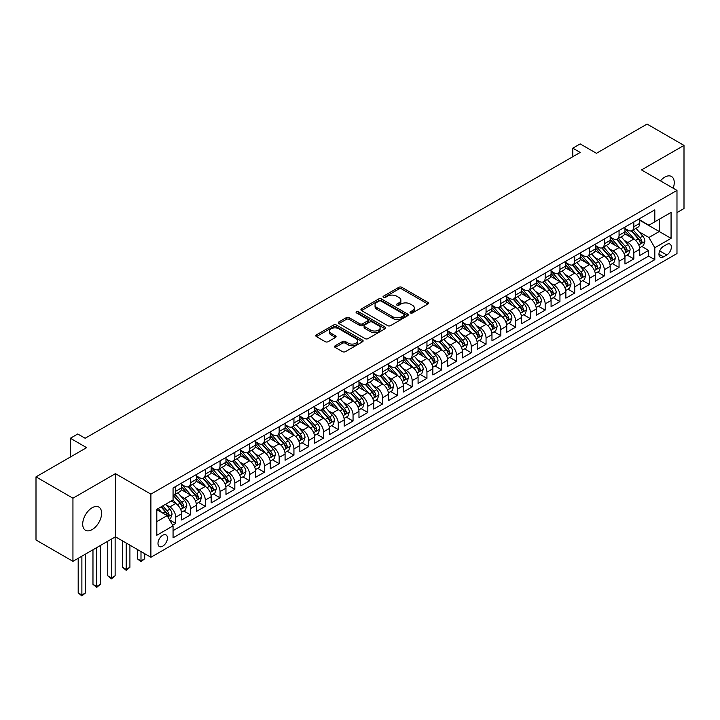 <?xml version="1.0" encoding="UTF-8"?>
<svg xmlns="http://www.w3.org/2000/svg" width="720" height="720" viewBox="0 0 720 720"><rect width="100%" height="100%" fill="white"/><g stroke="black" fill="none" stroke-linecap="round" stroke-linejoin="round"><path stroke-width="1.08" d="M410.436 312.948A1.44 0.828 0 0 0 412.461 312.948L427.878 304.047A2.052 1.188 0 0 0 428.481 303.21A2.052 1.188 0 0 0 427.878 302.373L401.769 287.298A2.052 1.188 0 0 0 398.862 287.298L383.454 296.199A1.44 0.828 0 0 0 383.031 296.784A1.44 0.828 0 0 0 383.454 297.369A1.44 0.828 0 0 0 385.488 297.369L387.477 296.217A6.561 3.789 0 0 1 396.765 296.217L398.934 297.477A6.561 3.789 0 0 1 400.86 300.159A6.561 3.789 0 0 1 398.934 302.841L396.945 303.993A1.44 0.828 0 0 0 396.522 304.578A1.44 0.828 0 0 0 396.945 305.163A1.44 0.828 0 0 0 398.97 305.163L400.968 304.011A6.561 3.789 0 0 1 410.256 304.011L412.425 305.262A6.561 3.789 0 0 1 414.351 307.944A6.561 3.789 0 0 1 412.425 310.626L410.436 311.778A1.44 0.828 0 0 0 410.013 312.363A1.44 0.828 0 0 0 410.436 312.948L410.436 311.778M92.151 529.587A13.374 7.722 120 0 0 100.89 517.806A13.374 7.722 120 0 0 98.847 507.087A13.374 7.722 120 0 0 92.151 507.744A13.374 7.722 120 0 0 83.421 519.534A13.374 7.722 120 0 0 85.464 530.253A13.374 7.722 120 0 0 92.151 529.587M673.191 188.217A13.374 7.722 120 0 0 671.481 176.481A13.374 7.722 120 0 0 664.785 177.138A13.374 7.722 120 0 0 660.447 180.864M162.72 546.183A6.687 3.861 120 0 0 167.085 540.288A6.687 3.861 120 0 0 166.059 534.933A6.687 3.861 120 0 0 162.72 535.266A6.687 3.861 120 0 0 158.346 541.161A6.687 3.861 120 0 0 159.372 546.516A6.687 3.861 120 0 0 162.72 546.183M335.187 345.753A2.052 1.188 0 0 0 334.584 346.59A2.052 1.188 0 0 0 335.187 347.427L342.513 351.657A2.052 1.188 0 0 0 345.411 351.657L362.529 341.775A2.052 1.188 0 0 0 363.132 340.938A2.052 1.188 0 0 0 362.529 340.101L336.42 325.026A2.052 1.188 0 0 0 333.522 325.026L316.404 334.908A2.052 1.188 0 0 0 315.801 335.745A2.052 1.188 0 0 0 316.404 336.582L325.251 341.694A2.052 1.188 0 0 0 328.149 341.694L335.475 337.464A2.052 1.188 0 0 0 336.078 336.627A2.052 1.188 0 0 0 335.475 335.79L331.092 333.261A5.49 3.168 0 0 1 329.481 331.02A5.49 3.168 0 0 1 332.874 328.086A5.49 3.168 0 0 1 338.85 328.779L356.04 338.697A5.49 3.168 0 0 1 357.642 340.938A5.49 3.168 0 0 1 354.258 343.872A5.49 3.168 0 0 1 348.282 343.179L345.411 341.523A2.052 1.188 0 0 0 342.513 341.523L335.187 345.753L335.187 347.427L342.513 343.233L342.513 341.523M676.98 212.589L684 208.539L684 145.404L647.055 124.074L596.439 153.297L580.185 143.91L572.796 148.176L580.185 152.442L85.14 438.255L77.751 433.989L70.362 438.255L70.362 457.029M72.945 498.195L72.945 561.33L115.434 536.796L115.434 473.661L72.945 498.195L36 476.865L86.616 447.642L70.362 438.255M115.434 473.661L150.894 494.136L676.98 190.404L676.98 253.548L150.894 557.28L150.894 494.136M684 145.404L641.511 169.929L676.98 190.404M387.621 325.62A2.052 1.188 0 0 0 390.528 325.62L407.637 315.738A2.052 1.188 0 0 0 408.24 314.892A2.052 1.188 0 0 0 407.637 314.055L381.528 298.989A2.052 1.188 0 0 0 378.63 298.989L361.512 308.871A2.052 1.188 0 0 0 360.918 309.708A2.052 1.188 0 0 0 361.512 310.545L387.621 325.62M357.084 313.263A1.44 0.828 0 0 1 358.542 313.461L385.056 328.77L367.965 338.634A2.052 1.188 0 0 1 365.067 338.634L338.958 323.568L338.958 321.885A2.052 1.188 0 0 0 338.355 322.731A2.052 1.188 0 0 0 338.958 323.568M338.958 321.885L346.284 317.664A2.052 1.188 0 0 1 349.182 317.664L359.775 323.775A2.052 1.188 0 0 0 362.673 323.775L367.533 320.967A2.052 1.188 0 0 0 368.136 320.13A2.052 1.188 0 0 0 367.533 319.293L356.508 312.93A1.44 0.828 0 0 1 356.085 312.345A1.44 0.828 0 0 1 356.976 311.58A1.44 0.828 0 0 1 358.542 311.76L385.083 327.078A2.052 1.188 0 0 1 385.686 327.915A2.052 1.188 0 0 1 385.083 328.752L385.083 327.078M72.945 561.33L36 540L36 476.865M172.656 525.177L175.725 523.404L169.587 519.867M166.104 504.792L169.812 506.934A8.361 4.824 60 0 1 175.725 517.176L181.638 513.765L181.638 519.993L190.503 514.872L183.78 510.993M180.882 496.26L184.59 498.402A8.361 4.824 60 0 1 190.503 508.644L196.407 505.233L196.407 511.461L205.281 506.34L198.558 502.461M195.66 487.728L199.368 489.879A8.361 4.824 60 0 1 205.281 500.112L211.185 496.701L211.185 502.929L220.059 497.808L213.336 493.929M210.438 479.205L214.146 481.347A8.361 4.824 60 0 1 220.059 491.58L225.963 488.169L225.963 494.397L234.837 489.276L228.105 485.397M225.216 470.673L228.924 472.815A8.361 4.824 60 0 1 234.837 483.048L240.741 479.637L240.741 485.865L249.615 480.744L242.883 476.865M239.994 462.141L243.702 464.283A8.361 4.824 60 0 1 249.615 474.516L255.519 471.105L255.519 477.333L264.393 472.212L257.661 468.333M254.763 453.609L258.48 455.751A8.361 4.824 60 0 1 264.393 465.984L270.297 462.573L270.297 468.801L279.162 463.68L272.439 459.801M269.541 445.077L273.258 447.219A8.361 4.824 60 0 1 279.162 457.452L285.075 454.041L285.075 460.269L293.94 455.148L287.217 451.269M284.319 436.545L288.036 438.687A8.361 4.824 60 0 1 293.94 448.92L299.853 445.509L299.853 451.737L308.718 446.616L301.995 442.737M299.097 428.013L302.814 430.155A8.361 4.824 60 0 1 308.718 440.388L314.631 436.977L314.631 443.205L323.496 438.084L316.773 434.205M313.875 419.481L317.592 421.623A8.361 4.824 60 0 1 323.496 431.856L329.409 428.445L329.409 434.673L338.274 429.552L331.551 425.673M328.653 410.949L332.37 413.091A8.361 4.824 60 0 1 338.274 423.324L344.187 419.913L344.187 426.141L353.052 421.02L346.329 417.141M343.431 402.417L347.139 404.559A8.361 4.824 60 0 1 353.052 414.792L358.965 411.381L358.965 417.609L367.83 412.488L361.107 408.609M358.209 393.885L361.917 396.027A8.361 4.824 60 0 1 367.83 406.26L373.743 402.849L373.743 409.077L382.608 403.956L375.885 400.077M372.987 385.353L376.695 387.495A8.361 4.824 60 0 1 382.608 397.728L388.521 394.317L388.521 400.545L397.386 395.424L390.663 391.545M387.765 376.821L391.473 378.963A8.361 4.824 60 0 1 397.386 389.196L403.299 385.785L403.299 392.013L412.164 386.892L405.441 383.013M402.543 368.289L406.251 370.431A8.361 4.824 60 0 1 412.164 380.664L418.077 377.253L418.077 383.481L426.942 378.36L420.219 374.481M417.321 359.757L421.029 361.899A8.361 4.824 60 0 1 426.942 372.132L432.855 368.721L432.855 374.949L441.72 369.828L434.997 365.949M432.099 351.225L435.807 353.367A8.361 4.824 60 0 1 441.72 363.6L447.633 360.189L447.633 366.417L456.498 361.305L449.775 357.417M446.877 342.693L450.585 344.835A8.361 4.824 60 0 1 456.498 355.068L462.411 351.657L462.411 357.885L471.276 352.773L464.553 348.885M461.655 334.161L465.363 336.303A8.361 4.824 60 0 1 471.276 346.536L477.189 343.125L477.189 349.353L486.054 344.241L479.331 340.353M476.433 325.629L480.141 327.771A8.361 4.824 60 0 1 486.054 338.013L491.967 334.593L491.967 340.821L500.832 335.709L494.109 331.821M491.211 317.097L494.919 319.239A8.361 4.824 60 0 1 500.832 329.481L506.745 326.061L506.745 332.289L515.61 327.177L508.887 323.289M505.989 308.565L509.697 310.707A8.361 4.824 60 0 1 515.61 320.949L521.523 317.529L521.523 323.757L530.388 318.645L523.665 314.757M520.767 300.033L524.475 302.175A8.361 4.824 60 0 1 530.388 312.417L536.301 308.997L536.301 315.225L545.166 310.113L538.443 306.225M535.545 291.501L539.253 293.643A8.361 4.824 60 0 1 545.166 303.885L551.079 300.465L551.079 306.693L559.944 301.581L553.221 297.693M550.323 282.969L554.031 285.111A8.361 4.824 60 0 1 559.944 295.353L565.857 291.933L565.857 298.161L574.722 293.049L567.999 289.161M565.101 274.437L568.809 276.579A8.361 4.824 60 0 1 574.722 286.821L580.626 283.401L580.626 289.629L589.5 284.517L582.777 280.629M579.879 265.905L583.587 268.047A8.361 4.824 60 0 1 589.5 278.289L595.404 274.869L595.404 281.106L604.278 275.985L597.555 272.097M594.657 257.373L598.365 259.515A8.361 4.824 60 0 1 604.278 269.757L610.182 266.346L610.182 272.574L619.056 267.453L612.324 263.565M609.435 248.841L613.143 250.983A8.361 4.824 60 0 1 619.056 261.225L624.96 257.814L624.96 264.042L633.834 258.921L633.834 252.693A8.361 4.824 -120 0 0 627.921 242.451L624.213 240.309M627.102 255.033L633.834 258.921M181.638 513.765A8.361 4.824 -120 0 0 175.725 503.523L171.288 500.967M196.407 505.233A8.361 4.824 -120 0 0 190.503 494.991L181.359 489.717M211.185 496.701A8.361 4.824 -120 0 0 205.281 486.459L196.137 481.185M225.963 488.169A8.361 4.824 -120 0 0 220.059 477.927L210.915 472.653M240.741 479.637A8.361 4.824 -120 0 0 234.837 469.395L225.693 464.121M255.519 471.105A8.361 4.824 -120 0 0 249.615 460.863L240.471 455.589M270.297 462.573A8.361 4.824 -120 0 0 264.393 452.331L255.249 447.057M285.075 454.041A8.361 4.824 -120 0 0 279.162 443.799L270.027 438.525M299.853 445.509A8.361 4.824 -120 0 0 293.94 435.267L284.805 429.993M314.631 436.977A8.361 4.824 -120 0 0 308.718 426.735L299.583 421.461M329.409 428.445A8.361 4.824 -120 0 0 323.496 418.212L314.361 412.929M344.187 419.913A8.361 4.824 -120 0 0 338.274 409.68L329.139 404.397M358.965 411.381A8.361 4.824 -120 0 0 353.052 401.148L343.917 395.865M373.743 402.849A8.361 4.824 -120 0 0 367.83 392.616L358.695 387.333M388.521 394.317A8.361 4.824 -120 0 0 382.608 384.084L373.473 378.801M403.299 385.785A8.361 4.824 -120 0 0 397.386 375.552L388.251 370.269M418.077 377.253A8.361 4.824 -120 0 0 412.164 367.02L403.029 361.737M432.855 368.721A8.361 4.824 -120 0 0 426.942 358.488L417.807 353.205M447.633 360.189A8.361 4.824 -120 0 0 441.72 349.956L432.585 344.673M462.411 351.657A8.361 4.824 -120 0 0 456.498 341.424L447.363 336.141M477.189 343.125A8.361 4.824 -120 0 0 471.276 332.892L462.141 327.609M491.967 334.593A8.361 4.824 -120 0 0 486.054 324.36L476.91 319.077M506.745 326.061A8.361 4.824 -120 0 0 500.832 315.828L491.688 310.554M521.523 317.529A8.361 4.824 -120 0 0 515.61 307.296L506.466 302.022M536.301 308.997A8.361 4.824 -120 0 0 530.388 298.764L521.244 293.49M551.079 300.465A8.361 4.824 -120 0 0 545.166 290.232L536.022 284.958M565.857 291.933A8.361 4.824 -120 0 0 559.944 281.7L550.8 276.426M580.626 283.401A8.361 4.824 -120 0 0 574.722 273.168L565.578 267.894M595.404 274.869A8.361 4.824 -120 0 0 589.5 264.636L580.356 259.362M610.182 266.346A8.361 4.824 -120 0 0 604.278 256.104L595.134 250.83M624.96 257.814A8.361 4.824 -120 0 0 619.056 247.572L609.912 242.298M666.783 244.413L663.534 246.294A6.48 3.744 120 0 0 659.304 252A6.48 3.744 120 0 0 660.294 257.193A6.48 3.744 120 0 0 663.534 256.869L666.783 254.997A6.48 3.744 120 0 0 671.013 249.282A6.48 3.744 120 0 0 670.023 244.098A6.48 3.744 120 0 0 666.783 244.413M156.807 521.613L167.148 515.637L173.061 525.879L173.061 537.822L654.813 259.686L654.813 247.743L648.9 237.501L638.982 231.777M173.061 525.879L156.807 535.266L156.807 509.328L173.061 499.941L173.061 487.998L654.813 209.862L654.813 221.805L671.067 212.418L671.067 238.356L654.813 247.743M181.638 484.416L184.59 486.117A8.361 4.824 60 0 0 188.766 486.531L194.679 483.12A8.361 4.824 -120 0 0 196.407 479.295L196.407 474.516M196.407 475.884L199.368 477.585A8.361 4.824 60 0 0 203.544 477.999L209.457 474.588A8.361 4.824 -120 0 0 211.185 470.763L211.185 465.984M211.185 467.352L214.146 469.053A8.361 4.824 60 0 0 218.322 469.467L224.235 466.056A8.361 4.824 -120 0 0 225.963 462.231L225.963 457.452M225.963 458.82L228.924 460.521A8.361 4.824 60 0 0 233.1 460.935L239.013 457.524A8.361 4.824 -120 0 0 240.741 453.699L240.741 448.92M240.741 450.288L243.702 451.989A8.361 4.824 60 0 0 247.878 452.403L253.791 448.992A8.361 4.824 -120 0 0 255.519 445.167L255.519 440.388M255.519 441.756L258.48 443.457A8.361 4.824 60 0 0 262.656 443.871L268.569 440.46A8.361 4.824 -120 0 0 270.297 436.635L270.297 431.856M270.297 433.224L273.258 434.934A8.361 4.824 60 0 0 277.434 435.348L283.347 431.928A8.361 4.824 -120 0 0 285.075 428.103L285.075 423.324M285.075 424.692L288.036 426.402A8.361 4.824 60 0 0 292.212 426.816L298.125 423.396A8.361 4.824 -120 0 0 299.853 419.571L299.853 414.792M299.853 416.16L302.814 417.87A8.361 4.824 60 0 0 306.99 418.284L312.903 414.864A8.361 4.824 -120 0 0 314.631 411.039L314.631 406.26M314.631 407.628L317.592 409.338A8.361 4.824 60 0 0 321.768 409.752L327.681 406.332A8.361 4.824 -120 0 0 329.409 402.507L329.409 397.728M329.409 399.096L332.37 400.806A8.361 4.824 60 0 0 336.546 401.22L342.459 397.8A8.361 4.824 -120 0 0 344.187 393.975L344.187 389.196M344.187 390.564L347.139 392.274A8.361 4.824 60 0 0 351.324 392.688L357.237 389.268A8.361 4.824 -120 0 0 358.965 385.443L358.965 380.664M358.965 382.032L361.917 383.742A8.361 4.824 60 0 0 366.102 384.156L372.015 380.736A8.361 4.824 -120 0 0 373.743 376.911L373.743 372.132M373.743 373.5L376.695 375.21A8.361 4.824 60 0 0 380.88 375.624L386.793 372.204A8.361 4.824 -120 0 0 388.521 368.379L388.521 363.6M388.521 364.968L391.473 366.678A8.361 4.824 60 0 0 395.658 367.092L401.571 363.681A8.361 4.824 -120 0 0 403.299 359.847L403.299 355.068M403.299 356.436L406.251 358.146A8.361 4.824 60 0 0 410.436 358.56L416.349 355.149A8.361 4.824 -120 0 0 418.077 351.315L418.077 346.536M418.077 347.904L421.029 349.614A8.361 4.824 60 0 0 425.214 350.028L431.118 346.617A8.361 4.824 -120 0 0 432.855 342.783L432.855 338.004M432.855 339.372L435.807 341.082A8.361 4.824 60 0 0 439.992 341.496L445.896 338.085A8.361 4.824 -120 0 0 447.633 334.251L447.633 329.472M447.633 330.84L450.585 332.55A8.361 4.824 60 0 0 454.77 332.964L460.674 329.553A8.361 4.824 -120 0 0 462.411 325.719L462.411 320.949M462.411 322.308L465.363 324.018A8.361 4.824 60 0 0 469.548 324.432L475.452 321.021A8.361 4.824 -120 0 0 477.189 317.187L477.189 312.417M477.189 313.776L480.141 315.486A8.361 4.824 60 0 0 484.326 315.9L490.23 312.489A8.361 4.824 -120 0 0 491.967 308.655L491.967 303.885M491.967 305.244L494.919 306.954A8.361 4.824 60 0 0 499.104 307.368L505.008 303.957A8.361 4.824 -120 0 0 506.745 300.123L506.745 295.353M506.745 296.712L509.697 298.422A8.361 4.824 60 0 0 513.873 298.836L519.786 295.425A8.361 4.824 -120 0 0 521.523 291.591L521.523 286.821M521.523 288.18L524.475 289.89A8.361 4.824 60 0 0 528.651 290.304L534.564 286.893A8.361 4.824 -120 0 0 536.301 283.068L536.301 278.289M536.301 279.648L539.253 281.358A8.361 4.824 60 0 0 543.429 281.772L549.342 278.361A8.361 4.824 -120 0 0 551.079 274.536L551.079 269.757M551.079 271.116L554.031 272.826A8.361 4.824 60 0 0 558.207 273.24L564.12 269.829A8.361 4.824 -120 0 0 565.857 266.004L565.857 261.225M565.857 262.584L568.809 264.294A8.361 4.824 60 0 0 572.985 264.708L578.898 261.297A8.361 4.824 -120 0 0 580.626 257.472L580.626 252.693M580.626 254.052L583.587 255.762A8.361 4.824 60 0 0 587.763 256.176L593.676 252.765A8.361 4.824 -120 0 0 595.404 248.94L595.404 244.161M595.404 245.52L598.365 247.23A8.361 4.824 60 0 0 602.541 247.644L608.454 244.233A8.361 4.824 -120 0 0 610.182 240.408L610.182 235.629M610.182 236.988L613.143 238.698A8.361 4.824 60 0 0 617.319 239.112L623.232 235.701A8.361 4.824 -120 0 0 624.96 231.876L624.96 227.097M173.061 530.658L648.612 256.104L648.612 250.389L639.738 255.51L639.738 249.282A8.361 4.824 -120 0 0 633.834 239.04L624.69 233.766M624.96 228.456L627.921 230.166A8.361 4.824 -120 0 0 632.097 230.58A8.361 4.824 -120 0 0 633.834 226.755L633.834 221.976M632.097 230.58L638.01 227.169A8.361 4.824 -120 0 0 639.738 223.344L639.738 218.565M175.725 486.459L175.725 491.238A8.361 4.824 60 0 1 173.988 495.063A8.361 4.824 60 0 1 173.061 495.405M173.988 495.063L179.901 491.652A8.361 4.824 -120 0 0 181.638 487.827L181.638 483.048M190.503 477.927L190.503 482.706A8.361 4.824 60 0 1 188.766 486.531M205.281 469.395L205.281 474.174A8.361 4.824 60 0 1 203.544 477.999M220.059 460.863L220.059 465.642A8.361 4.824 60 0 1 218.322 469.467M234.837 452.331L234.837 457.11A8.361 4.824 60 0 1 233.1 460.935M249.615 443.799L249.615 448.578A8.361 4.824 60 0 1 247.878 452.403M264.393 435.267L264.393 440.046A8.361 4.824 60 0 1 262.656 443.871M279.162 426.735L279.162 431.514A8.361 4.824 60 0 1 277.434 435.348M293.94 418.203L293.94 422.982A8.361 4.824 60 0 1 292.212 426.816M308.718 409.671L308.718 414.45A8.361 4.824 60 0 1 306.99 418.284M323.496 401.139L323.496 405.918A8.361 4.824 60 0 1 321.768 409.752M338.274 392.616L338.274 397.386A8.361 4.824 60 0 1 336.546 401.22M353.052 384.084L353.052 388.854A8.361 4.824 60 0 1 351.324 392.688M367.83 375.552L367.83 380.322A8.361 4.824 60 0 1 366.102 384.156M382.608 367.02L382.608 371.79A8.361 4.824 60 0 1 380.88 375.624M397.386 358.488L397.386 363.258A8.361 4.824 60 0 1 395.658 367.092M412.164 349.956L412.164 354.735A8.361 4.824 60 0 1 410.436 358.56M426.942 341.424L426.942 346.203A8.361 4.824 60 0 1 425.214 350.028M441.72 332.892L441.72 337.671A8.361 4.824 60 0 1 439.992 341.496M456.498 324.36L456.498 329.139A8.361 4.824 60 0 1 454.77 332.964M471.276 315.828L471.276 320.607A8.361 4.824 60 0 1 469.548 324.432M486.054 307.296L486.054 312.075A8.361 4.824 60 0 1 484.326 315.9M500.832 298.764L500.832 303.543A8.361 4.824 60 0 1 499.104 307.368M515.61 290.232L515.61 295.011A8.361 4.824 60 0 1 513.873 298.836M530.388 281.7L530.388 286.479A8.361 4.824 60 0 1 528.651 290.304M545.166 273.168L545.166 277.947A8.361 4.824 60 0 1 543.429 281.772M559.944 264.636L559.944 269.415A8.361 4.824 60 0 1 558.207 273.24M574.722 256.104L574.722 260.883A8.361 4.824 60 0 1 572.985 264.708M589.5 247.572L589.5 252.351A8.361 4.824 60 0 1 587.763 256.176M604.278 239.04L604.278 243.819A8.361 4.824 60 0 1 602.541 247.644M619.056 230.508L619.056 235.287A8.361 4.824 60 0 1 617.319 239.112M619.056 261.225L619.056 267.453M604.278 269.757L604.278 275.985M589.5 278.289L589.5 284.517M574.722 286.821L574.722 293.049M559.944 295.353L559.944 301.581M545.166 303.885L545.166 310.113M530.388 312.417L530.388 318.645M515.61 320.949L515.61 327.177M500.832 329.481L500.832 335.709M486.054 338.013L486.054 344.241M471.276 346.536L471.276 352.773M456.498 355.068L456.498 361.305M441.72 363.6L441.72 369.828M426.942 372.132L426.942 378.36M412.164 380.664L412.164 386.892M397.386 389.196L397.386 395.424M382.608 397.728L382.608 403.956M367.83 406.26L367.83 412.488M353.052 414.792L353.052 421.02M338.274 423.324L338.274 429.552M323.496 431.856L323.496 438.084M308.718 440.388L308.718 446.616M293.94 448.92L293.94 455.148M279.162 457.452L279.162 463.68M264.393 465.984L264.393 472.212M249.615 474.516L249.615 480.744M234.837 483.048L234.837 489.276M220.059 491.58L220.059 497.808M205.281 500.112L205.281 506.34M190.503 508.644L190.503 514.872M175.725 517.176L175.725 523.404M167.148 515.637L156.807 509.67M648.9 237.501L659.25 231.534L659.25 219.249L671.067 212.418M639.738 220.266L671.067 238.356M639.738 219.924L648.9 225.216L654.813 221.805M115.434 536.796L150.894 557.28M572.796 148.176L572.796 156.708M641.88 246.501L648.612 250.389M648.612 256.104L654.813 259.686M411.003 313.155L412.425 312.336A6.561 3.789 0 0 0 414.351 309.654L414.351 307.944M400.86 300.159L400.86 301.86A6.561 3.789 0 0 1 398.934 304.542L397.521 305.361M427.878 302.373L427.878 304.047L401.769 289.008A2.052 1.188 0 0 0 398.862 289.008L384.03 297.576M407.61 315.747L381.528 300.69A2.052 1.188 0 0 0 378.63 300.69L361.539 310.554L361.512 308.871M404.019 315.486A1.44 0.828 0 0 0 404.433 314.892A1.44 0.828 0 0 0 404.019 314.307L381.096 301.077A1.44 0.828 0 0 0 379.062 301.077L376.965 302.292A6.561 3.789 0 0 0 375.039 304.974A6.561 3.789 0 0 0 376.965 307.656L392.625 316.701A6.561 3.789 0 0 0 401.913 316.701L404.019 315.486L404.019 317.187A1.44 0.828 0 0 0 404.433 316.602L404.433 314.892M375.039 304.974L375.039 306.675A6.561 3.789 0 0 0 376.965 309.357L376.965 307.656M404.019 317.187L401.913 318.402A6.561 3.789 0 0 1 392.625 318.402L376.965 309.357M338.985 323.577L346.284 319.365L346.284 317.664M368.136 320.13L368.136 321.84A2.052 1.188 0 0 1 367.533 322.677L362.673 325.476A2.052 1.188 0 0 1 359.775 325.476L349.182 319.365A2.052 1.188 0 0 0 346.284 319.365M370.764 330.12A5.49 3.168 0 0 0 376.74 330.804A5.49 3.168 0 0 0 380.133 327.879A5.49 3.168 0 0 0 378.522 325.638L372.465 322.137A2.052 1.188 0 0 0 369.567 322.137L364.707 324.945A2.052 1.188 0 0 0 364.104 325.782A2.052 1.188 0 0 0 364.707 326.619L370.764 330.12L370.764 331.821A5.49 3.168 0 0 0 376.74 332.514A5.49 3.168 0 0 0 380.133 329.58L380.133 327.879M364.104 325.782L364.104 327.492A2.052 1.188 0 0 0 364.707 328.329L364.707 326.619M370.764 331.821L364.707 328.329M357.642 340.938L357.642 342.648A5.49 3.168 0 0 1 354.258 345.573A5.49 3.168 0 0 1 348.282 344.889L345.411 343.233A2.052 1.188 0 0 0 342.513 343.233M329.481 331.02L329.481 332.721A5.49 3.168 0 0 0 331.092 334.962L331.092 333.261M335.448 337.482L331.092 334.962M362.529 340.101L362.529 341.775L336.42 326.736A2.052 1.188 0 0 0 333.522 326.736L316.431 336.6M639.621 247.815L643.437 245.61L644.913 241.344A5.535 3.195 -120 0 0 642.753 236.142L636.003 228.33M634.653 239.58L626.643 230.31A15.984 9.234 -120 0 0 624.96 228.555M630.261 236.979L625.779 231.795A13.275 7.659 -120 0 0 624.96 230.904M631.341 230.877L638.172 238.788A5.535 3.195 60 0 1 640.152 242.604C640.98 243.72 641.574 243.378 641.925 241.578A5.535 3.195 -120 0 0 639.945 237.762L633.195 229.95M631.746 230.751L639.081 239.247A2.817 1.629 60 0 1 639.792 240.354L641.925 241.578M640.152 242.604L640.548 243.261M624.843 256.347L628.659 254.142L630.135 249.876A5.535 3.195 -120 0 0 627.975 244.674L621.225 236.862M619.875 248.112L611.865 238.842A15.984 9.234 -120 0 0 610.182 237.087M615.483 245.511L611.001 240.327A13.275 7.659 -120 0 0 610.182 239.436M616.572 239.409L623.394 247.32A5.535 3.195 60 0 1 625.374 251.136C626.202 252.252 626.796 251.91 627.147 250.11A5.535 3.195 -120 0 0 625.167 246.294L618.417 238.482M616.968 239.283L624.312 247.779A2.817 1.629 60 0 1 625.023 248.886L627.147 250.11M625.374 251.136L625.779 251.793M610.065 264.879L613.881 262.674L615.357 258.408A5.535 3.195 -120 0 0 613.197 253.206L606.447 245.385M605.097 256.644L597.087 247.374A15.984 9.234 -120 0 0 595.404 245.619M600.705 254.043L596.223 248.859A13.275 7.659 -120 0 0 595.404 247.968M601.794 247.941L608.616 255.852A5.535 3.195 60 0 1 610.596 259.668C611.424 260.784 612.018 260.442 612.369 258.642A5.535 3.195 -120 0 0 610.389 254.826L603.639 247.014M602.19 247.815L609.534 256.311A2.817 1.629 60 0 1 610.245 257.418L612.369 258.642M610.596 259.668L611.001 260.325M595.287 273.411L599.103 271.206L600.579 266.94A5.535 3.195 -120 0 0 598.419 261.738L591.669 253.917M590.319 265.176L582.309 255.906A15.984 9.234 -120 0 0 580.626 254.151M585.927 262.575L581.445 257.391A13.275 7.659 -120 0 0 580.626 256.5M587.016 256.473L593.838 264.384A5.535 3.195 60 0 1 595.818 268.2C596.646 269.316 597.24 268.974 597.591 267.174A5.535 3.195 -120 0 0 595.611 263.358L588.861 255.546M587.412 256.347L594.756 264.843A2.817 1.629 60 0 1 595.467 265.95L597.591 267.174M595.818 268.2L596.223 268.857M580.509 281.943L584.325 279.738L585.801 275.472A5.535 3.195 -120 0 0 583.641 270.27L576.891 262.449M575.541 273.708L567.531 264.438A15.984 9.234 -120 0 0 565.857 262.683M571.149 271.107L566.667 265.923A13.275 7.659 -120 0 0 565.857 265.032M572.238 265.005L579.06 272.916A5.535 3.195 60 0 1 581.04 276.732C581.868 277.848 582.462 277.506 582.813 275.706A5.535 3.195 -120 0 0 580.833 271.89L574.083 264.078M572.634 264.879L579.978 273.375A2.817 1.629 60 0 1 580.689 274.482L582.813 275.706M581.04 276.732L581.445 277.389M565.731 290.475L569.547 288.27L571.023 284.004A5.535 3.195 -120 0 0 568.872 278.802L562.113 270.981M560.763 282.24L552.753 272.97A15.984 9.234 -120 0 0 551.079 271.215M556.371 279.639L551.889 274.455A13.275 7.659 -120 0 0 551.079 273.564M557.46 273.537L564.291 281.448A5.535 3.195 60 0 1 566.262 285.264C567.09 286.38 567.684 286.038 568.035 284.238A5.535 3.195 -120 0 0 566.064 280.422L559.305 272.61M557.856 273.411L565.2 281.907A2.817 1.629 60 0 1 565.911 283.014L568.035 284.238M566.262 285.264L566.667 285.921M550.953 299.007L554.769 296.802L556.245 292.536A5.535 3.195 -120 0 0 554.094 287.334L547.335 279.513M545.985 290.772L537.975 281.502A15.984 9.234 -120 0 0 536.301 279.738M541.593 288.171L537.111 282.987A13.275 7.659 -120 0 0 536.301 282.096M542.682 282.069L549.513 289.98A5.535 3.195 60 0 1 551.484 293.796C552.312 294.903 552.906 294.57 553.257 292.77A5.535 3.195 -120 0 0 551.286 288.954L544.527 281.142M543.078 281.943L550.422 290.439A2.817 1.629 60 0 1 551.133 291.546L553.257 292.77M551.484 293.796L551.889 294.453M536.175 307.539L539.991 305.334L541.467 301.068A5.535 3.195 -120 0 0 539.316 295.866L532.557 288.045M531.207 299.304L523.197 290.034A15.984 9.234 -120 0 0 521.523 288.27M526.815 296.703L522.333 291.519A13.275 7.659 -120 0 0 521.523 290.628M527.904 290.601L534.735 298.512A5.535 3.195 60 0 1 536.706 302.328C537.534 303.435 538.128 303.102 538.479 301.302A5.535 3.195 -120 0 0 536.508 297.486L529.749 289.665M528.3 290.475L535.644 298.971A2.817 1.629 60 0 1 536.355 300.078L538.479 301.302M536.706 302.328L537.111 302.985M521.397 316.071L525.213 313.866L526.689 309.6A5.535 3.195 -120 0 0 524.538 304.398L517.779 296.577M516.429 307.836L508.419 298.566A15.984 9.234 -120 0 0 506.745 296.802M512.037 305.235L507.564 300.051A13.275 7.659 -120 0 0 506.745 299.16M513.126 299.133L519.957 307.044A5.535 3.195 60 0 1 521.928 310.86C522.756 311.967 523.35 311.634 523.701 309.834A5.535 3.195 -120 0 0 521.73 306.018L514.971 298.197M513.522 299.007L520.866 307.503A2.817 1.629 60 0 1 521.577 308.61L523.701 309.834M521.928 310.86L522.333 311.517M506.619 324.603L510.435 322.398L511.911 318.132A5.535 3.195 -120 0 0 509.76 312.93L503.001 305.109M501.651 316.368L493.641 307.098A15.984 9.234 -120 0 0 491.967 305.334M497.259 313.767L492.786 308.583A13.275 7.659 -120 0 0 491.967 307.692M498.348 307.665L505.179 315.576A5.535 3.195 60 0 1 507.15 319.392C507.987 320.499 508.572 320.166 508.923 318.366A5.535 3.195 -120 0 0 506.952 314.55L500.193 306.729M498.744 307.539L506.088 316.035A2.817 1.629 60 0 1 506.799 317.142L508.923 318.366M507.15 319.392L507.555 320.049M491.841 333.135L495.657 330.93L497.133 326.664A5.535 3.195 -120 0 0 494.982 321.462L488.223 313.641M486.873 324.9L478.863 315.63A15.984 9.234 -120 0 0 477.189 313.866M482.481 322.299L478.008 317.115A13.275 7.659 -120 0 0 477.189 316.215M483.57 316.197L490.401 324.108A5.535 3.195 60 0 1 492.372 327.924C493.209 329.031 493.794 328.689 494.145 326.898A5.535 3.195 -120 0 0 492.174 323.082L485.424 315.261M483.975 316.071L491.31 324.567A2.817 1.629 60 0 1 492.021 325.665L494.145 326.898M492.372 327.924L492.777 328.581M477.063 341.667L480.879 339.462L482.355 335.196A5.535 3.195 -120 0 0 480.204 329.994L473.454 322.173M472.095 333.432L464.094 324.162A15.984 9.234 -120 0 0 462.411 322.398M467.703 330.831L463.23 325.647A13.275 7.659 -120 0 0 462.411 324.747M468.792 324.729L475.623 332.64A5.535 3.195 60 0 1 477.594 336.456C478.431 337.563 479.016 337.221 479.367 335.43A5.535 3.195 -120 0 0 477.396 331.614L470.646 323.793M469.197 324.603L476.532 333.099A2.817 1.629 60 0 1 477.243 334.197L479.367 335.43M477.594 336.456L477.999 337.113M462.285 350.199L466.101 347.994L467.577 343.728A5.535 3.195 -120 0 0 465.426 338.526L458.676 330.705M457.317 341.964L449.316 332.694A15.984 9.234 -120 0 0 447.633 330.93M452.925 339.363L448.452 334.179A13.275 7.659 -120 0 0 447.633 333.279M454.014 333.261L460.845 341.172A5.535 3.195 60 0 1 462.816 344.988C463.653 346.095 464.238 345.753 464.589 343.962A5.535 3.195 -120 0 0 462.618 340.146L455.868 332.325M454.419 333.135L461.754 341.631A2.817 1.629 60 0 1 462.465 342.729L464.589 343.962M462.816 344.988L463.221 345.645M447.507 358.731L451.323 356.526L452.799 352.26A5.535 3.195 -120 0 0 450.648 347.058L443.898 339.237M442.539 350.496L434.538 341.226A15.984 9.234 -120 0 0 432.855 339.462M438.147 347.895L433.674 342.702A13.275 7.659 -120 0 0 432.855 341.811M439.236 341.793L446.067 349.704A5.535 3.195 60 0 1 448.038 353.52C448.875 354.627 449.46 354.285 449.811 352.494A5.535 3.195 -120 0 0 447.84 348.678L441.09 340.857M439.641 341.667L446.976 350.163A2.817 1.629 60 0 1 447.687 351.261L449.811 352.494M448.038 353.52L448.443 354.177M432.729 367.263L436.545 365.058L438.021 360.792A5.535 3.195 -120 0 0 435.87 355.59L429.12 347.769M427.761 359.028L419.76 349.758A15.984 9.234 -120 0 0 418.077 347.994M423.369 356.427L418.896 351.234A13.275 7.659 -120 0 0 418.077 350.343M424.458 350.325L431.289 358.236A5.535 3.195 60 0 1 433.26 362.052C434.097 363.159 434.682 362.817 435.033 361.026A5.535 3.195 -120 0 0 433.062 357.21L426.312 349.389M424.863 350.199L432.198 358.695A2.817 1.629 60 0 1 432.909 359.793L435.033 361.026M433.26 362.052L433.665 362.709M417.951 375.795L421.767 373.59L423.252 369.324A5.535 3.195 -120 0 0 421.092 364.122L414.342 356.301M412.983 367.56L404.982 358.29A15.984 9.234 -120 0 0 403.299 356.526M408.591 364.959L404.118 359.766A13.275 7.659 -120 0 0 403.299 358.875M409.68 358.857L416.511 366.768A5.535 3.195 60 0 1 418.482 370.584C419.319 371.691 419.904 371.349 420.255 369.558A5.535 3.195 -120 0 0 418.284 365.742L411.534 357.921M410.085 358.731L417.42 367.227A2.817 1.629 60 0 1 418.131 368.325L420.255 369.558M418.482 370.584L418.887 371.241M403.173 384.327L406.989 382.122L408.474 377.856A5.535 3.195 -120 0 0 406.314 372.654L399.564 364.833M398.205 376.092L390.204 366.822A15.984 9.234 -120 0 0 388.521 365.058M393.813 373.491L389.34 368.298A13.275 7.659 -120 0 0 388.521 367.407M394.902 367.389L401.733 375.3A5.535 3.195 60 0 1 403.704 379.116C404.541 380.223 405.126 379.881 405.477 378.09A5.535 3.195 -120 0 0 403.506 374.274L396.756 366.453M395.307 367.263L402.642 375.759A2.817 1.629 60 0 1 403.353 376.857L405.477 378.09M403.704 379.116L404.109 379.764M388.395 392.859L392.211 390.654L393.696 386.388A5.535 3.195 -120 0 0 391.536 381.186L384.786 373.365M383.427 384.624L375.426 375.354A15.984 9.234 -120 0 0 373.743 373.59M379.044 382.023L374.562 376.83A13.275 7.659 -120 0 0 373.743 375.939M380.124 375.921L386.955 383.832A5.535 3.195 60 0 1 388.926 387.648C389.763 388.755 390.357 388.413 390.699 386.622A5.535 3.195 -120 0 0 388.728 382.806L381.978 374.985M380.529 375.795L387.864 384.291A2.817 1.629 60 0 1 388.575 385.389L390.699 386.622M388.926 387.648L389.331 388.296M373.617 401.382L377.442 399.186L378.918 394.911A5.535 3.195 -120 0 0 376.758 389.718L370.008 381.897M368.649 393.156L360.648 383.886A15.984 9.234 -120 0 0 358.965 382.122M364.266 390.555L359.784 385.362A13.275 7.659 -120 0 0 358.965 384.471M365.346 384.453L372.177 392.364A5.535 3.195 60 0 1 374.148 396.171C374.985 397.287 375.579 396.945 375.921 395.154A5.535 3.195 -120 0 0 373.95 391.338L367.2 383.517M365.751 384.327L373.086 392.823A2.817 1.629 60 0 1 373.797 393.921L375.921 395.154M374.148 396.171L374.553 396.828M358.839 409.914L362.664 407.718L364.14 403.443A5.535 3.195 -120 0 0 361.98 398.25L355.23 390.429M353.88 401.688L345.87 392.409A15.984 9.234 -120 0 0 344.187 390.654M349.488 399.087L345.006 393.894A13.275 7.659 -120 0 0 344.187 393.003M350.568 392.985L357.399 400.896A5.535 3.195 60 0 1 359.37 404.703C360.207 405.819 360.801 405.477 361.143 403.686A5.535 3.195 -120 0 0 359.172 399.87L352.422 392.049M350.973 392.859L358.308 401.355A2.817 1.629 60 0 1 359.019 402.453L361.143 403.686M359.37 404.703L359.775 405.36M344.061 418.446L347.886 416.241L349.362 411.975A5.535 3.195 -120 0 0 347.202 406.782L340.452 398.961M339.102 410.22L331.092 400.941A15.984 9.234 -120 0 0 329.409 399.186M334.71 407.61L330.228 402.426A13.275 7.659 -120 0 0 329.409 401.535M335.79 401.517L342.621 409.428A5.535 3.195 60 0 1 344.592 413.235C345.429 414.351 346.023 414.009 346.374 412.218A5.535 3.195 -120 0 0 344.394 408.402L337.644 400.581M336.195 401.391L343.53 409.887A2.817 1.629 60 0 1 344.241 410.985L346.374 412.218M344.592 413.235L344.997 413.892M329.283 426.978L333.108 424.773L334.584 420.507A5.535 3.195 -120 0 0 332.424 415.314L325.674 407.493M324.324 418.752L316.314 409.473A15.984 9.234 -120 0 0 314.631 407.718M319.932 416.142L315.45 410.958A13.275 7.659 -120 0 0 314.631 410.067M321.012 410.049L327.843 417.96A5.535 3.195 60 0 1 329.823 421.767C330.651 422.883 331.245 422.541 331.596 420.75A5.535 3.195 -120 0 0 329.616 416.934L322.866 409.113M321.417 409.923L328.752 418.419A2.817 1.629 60 0 1 329.463 419.517L331.596 420.75M329.823 421.767L330.219 422.424M314.505 435.51L318.33 433.305L319.806 429.039A5.535 3.195 -120 0 0 317.646 423.846L310.896 416.025M309.546 427.284L301.536 418.005A15.984 9.234 -120 0 0 299.853 416.25M305.154 424.674L300.672 419.49A13.275 7.659 -120 0 0 299.853 418.599M306.234 418.581L313.065 426.483A5.535 3.195 60 0 1 315.045 430.299C315.873 431.415 316.467 431.073 316.818 429.282A5.535 3.195 -120 0 0 314.838 425.466L308.088 417.645M306.639 418.455L313.974 426.951A2.817 1.629 60 0 1 314.685 428.049L316.818 429.282M315.045 430.299L315.441 430.956M299.727 444.042L303.552 441.837L305.028 437.571A5.535 3.195 -120 0 0 302.868 432.378L296.118 424.557M294.768 435.807L286.758 426.537A15.984 9.234 -120 0 0 285.075 424.782M290.376 433.206L285.894 428.022A13.275 7.659 -120 0 0 285.075 427.131M291.456 427.113L298.287 435.015A5.535 3.195 60 0 1 300.267 438.831C301.095 439.947 301.689 439.605 302.04 437.814A5.535 3.195 -120 0 0 300.06 433.998L293.31 426.177M291.861 426.987L299.196 435.483A2.817 1.629 60 0 1 299.907 436.581L302.04 437.814M300.267 438.831L300.663 439.488M284.949 452.574L288.774 450.369L290.25 446.103A5.535 3.195 -120 0 0 288.09 440.91L281.34 433.089M279.99 444.339L271.98 435.069A15.984 9.234 -120 0 0 270.297 433.314M275.598 441.738L271.116 436.554A13.275 7.659 -120 0 0 270.297 435.663M276.678 435.645L283.509 443.547A5.535 3.195 60 0 1 285.489 447.363C286.317 448.479 286.911 448.137 287.262 446.346A5.535 3.195 -120 0 0 285.282 442.53L278.532 434.709M277.083 435.519L284.418 444.015A2.817 1.629 60 0 1 285.129 445.113L287.262 446.346M285.489 447.363L285.885 448.02M270.171 461.106L273.996 458.901L275.472 454.635A5.535 3.195 -120 0 0 273.312 449.442L266.562 441.621M265.212 452.871L257.202 443.601A15.984 9.234 -120 0 0 255.519 441.846M260.82 450.27L256.338 445.086A13.275 7.659 -120 0 0 255.519 444.195M261.9 444.177L268.731 452.079A5.535 3.195 60 0 1 270.711 455.895C271.539 457.011 272.133 456.669 272.484 454.878A5.535 3.195 -120 0 0 270.504 451.062L263.754 443.241M262.305 444.051L269.64 452.547A2.817 1.629 60 0 1 270.351 453.645L272.484 454.878M270.711 455.895L271.107 456.552M255.402 469.638L259.218 467.433L260.694 463.167A5.535 3.195 -120 0 0 258.534 457.974L251.784 450.153M250.434 461.403L242.424 452.133A15.984 9.234 -120 0 0 240.741 450.378M246.042 458.802L241.56 453.618A13.275 7.659 -120 0 0 240.741 452.727M247.131 452.709L253.953 460.611A5.535 3.195 60 0 1 255.933 464.427C256.761 465.543 257.355 465.201 257.706 463.41A5.535 3.195 -120 0 0 255.726 459.594L248.976 451.773M247.527 452.583L254.862 461.079A2.817 1.629 60 0 1 255.573 462.177L257.706 463.41M255.933 464.427L256.329 465.084M240.624 478.17L244.44 475.965L245.916 471.699A5.535 3.195 -120 0 0 243.756 466.506L237.006 458.685M235.656 469.935L227.646 460.665A15.984 9.234 -120 0 0 225.963 458.91M231.264 467.334L226.782 462.15A13.275 7.659 -120 0 0 225.963 461.259M232.353 461.241L239.175 469.143A5.535 3.195 60 0 1 241.155 472.959C241.983 474.075 242.577 473.733 242.928 471.942A5.535 3.195 -120 0 0 240.948 468.126L234.198 460.305M232.749 461.106L240.093 469.602A2.817 1.629 60 0 1 240.804 470.709L242.928 471.942M241.155 472.959L241.56 473.616M225.846 486.702L229.662 484.497L231.138 480.231A5.535 3.195 -120 0 0 228.978 475.029L222.228 467.217M220.878 478.467L212.868 469.197A15.984 9.234 -120 0 0 211.185 467.442M216.486 475.866L212.004 470.682A13.275 7.659 -120 0 0 211.185 469.791M217.575 469.773L224.397 477.675A5.535 3.195 60 0 1 226.377 481.491C227.205 482.607 227.799 482.265 228.15 480.474A5.535 3.195 -120 0 0 226.17 476.658L219.42 468.837M217.971 469.638L225.315 478.134A2.817 1.629 60 0 1 226.026 479.241L228.15 480.474M226.377 481.491L226.782 482.148M140.994 551.556L140.994 560.862L144.693 558.729L144.693 553.689M144.693 558.729L140.994 561.798L137.304 558.729L137.304 549.423M137.304 558.729L140.994 560.862L140.994 561.798M211.068 495.234L214.884 493.029L216.36 488.763A5.535 3.195 -120 0 0 214.2 483.561L207.45 475.749M206.1 486.999L198.09 477.729A15.984 9.234 -120 0 0 196.407 475.974M201.708 484.398L197.226 479.214A13.275 7.659 -120 0 0 196.407 478.323M202.797 478.305L209.619 486.207A5.535 3.195 60 0 1 211.599 490.023C212.427 491.139 213.021 490.797 213.372 488.997A5.535 3.195 -120 0 0 211.392 485.19L204.642 477.369M203.193 478.17L210.537 486.666A2.817 1.629 60 0 1 211.248 487.773L213.372 488.997M211.599 490.023L212.004 490.68M126.216 543.024L126.216 569.394L129.915 567.261L129.915 545.157M129.915 567.261L126.216 570.33L122.526 567.261L122.526 540.891M122.526 567.261L126.216 569.394L126.216 570.33M196.29 503.766L200.106 501.561L201.582 497.295A5.535 3.195 -120 0 0 199.422 492.093L192.672 484.281M191.322 495.531L183.312 486.261A15.984 9.234 -120 0 0 181.638 484.506M186.93 492.93L182.448 487.746A13.275 7.659 -120 0 0 181.638 486.855M188.019 486.837L194.841 494.739A5.535 3.195 60 0 1 196.821 498.555C197.649 499.671 198.243 499.329 198.594 497.529A5.535 3.195 -120 0 0 196.623 493.722L189.864 485.901M188.415 486.702L195.759 495.198A2.817 1.629 60 0 1 196.47 496.305L198.594 497.529M196.821 498.555L197.226 499.212M111.438 539.1L111.438 577.926L115.137 575.793L115.137 536.967M115.137 575.793L111.438 578.862L107.748 575.793L107.748 541.233M107.748 575.793L111.438 577.926L111.438 578.862M181.512 512.298L185.328 510.093L186.804 505.827A5.535 3.195 -120 0 0 184.653 500.625L177.894 492.813M176.544 504.063L173.007 499.977M172.152 501.462L171.576 500.796M173.241 495.369L180.072 503.271A5.535 3.195 60 0 1 182.043 507.087C182.871 508.203 183.465 507.861 183.816 506.061A5.535 3.195 -120 0 0 181.845 502.254L175.086 494.433M173.637 495.234L180.981 503.73A2.817 1.629 60 0 1 181.692 504.837L183.816 506.061M182.043 507.087L182.448 507.744M96.66 547.632L96.66 586.458L100.359 584.325L100.359 545.499M100.359 584.325L96.66 587.394L92.97 584.325L92.97 549.765M92.97 584.325L96.66 586.458L96.66 587.394M169.29 519.354L170.55 518.625L172.026 514.359A5.535 3.195 -120 0 0 169.875 509.157L165.618 504.243M161.649 512.469L158.229 508.509M157.374 509.994L156.807 509.337M161.037 506.88L165.294 511.803A5.535 3.195 60 0 1 167.265 515.619C168.093 516.735 168.687 516.393 169.038 514.593A5.535 3.195 -120 0 0 167.067 510.786L162.81 505.863M161.379 506.682L166.203 512.262A2.817 1.629 60 0 1 166.914 513.369L169.038 514.593M167.265 515.619L167.67 516.276M81.882 556.164L81.882 594.99L85.581 592.857L85.581 554.031M85.581 592.857L81.882 595.926L78.192 592.857L78.192 558.297M78.192 592.857L81.882 594.99L81.882 595.926M169.812 506.934L175.725 503.523M184.59 498.402L190.503 494.991M199.368 489.879L205.281 486.459M214.146 481.347L220.059 477.927M228.924 472.815L234.837 469.395M243.702 464.283L249.615 460.863M258.48 455.751L264.393 452.331M273.258 447.219L279.162 443.799M288.036 438.687L293.94 435.267M302.814 430.155L308.718 426.735M317.592 421.623L323.496 418.212M332.37 413.091L338.274 409.68M347.139 404.559L353.052 401.148M361.917 396.027L367.83 392.616M376.695 387.495L382.608 384.084M391.473 378.963L397.386 375.552M406.251 370.431L412.164 367.02M421.029 361.899L426.942 358.488M435.807 353.367L441.72 349.956M450.585 344.835L456.498 341.424M465.363 336.303L471.276 332.892M480.141 327.771L486.054 324.36M494.919 319.239L500.832 315.828M509.697 310.707L515.61 307.296M524.475 302.175L530.388 298.764M539.253 293.643L545.166 290.232M554.031 285.111L559.944 281.7M568.809 276.579L574.722 273.168M583.587 268.047L589.5 264.636M598.365 259.515L604.278 256.104M613.143 250.983L619.056 247.572M627.921 242.451L633.834 239.04M633.834 226.755L639.738 223.344M175.725 491.238L181.638 487.827M190.503 482.706L196.407 479.295M205.281 474.174L211.185 470.763M220.059 465.642L225.963 462.231M234.837 457.11L240.741 453.699M249.615 448.578L255.519 445.167M264.393 440.046L270.297 436.635M279.162 431.514L285.075 428.103M293.94 422.982L299.853 419.571M308.718 414.45L314.631 411.039M323.496 405.918L329.409 402.507M338.274 397.386L344.187 393.975M353.052 388.854L358.965 385.443M367.83 380.322L373.743 376.911M382.608 371.79L388.521 368.379M397.386 363.258L403.299 359.847M412.164 354.735L418.077 351.315M426.942 346.203L432.855 342.783M441.72 337.671L447.633 334.251M456.498 329.139L462.411 325.719M471.276 320.607L477.189 317.187M486.054 312.075L491.967 308.655M500.832 303.543L506.745 300.123M515.61 295.011L521.523 291.591M530.388 286.479L536.301 283.068M545.166 277.947L551.079 274.536M559.944 269.415L565.857 266.004M574.722 260.883L580.626 257.472M589.5 252.351L595.404 248.94M604.278 243.819L610.182 240.408M619.056 235.287L624.96 231.876M633.834 252.693L639.738 249.282M659.7 250.902L666.783 254.997M658.953 254.223L663.534 256.869M412.425 312.336L412.425 310.626M396.945 305.163L396.945 303.993M398.934 304.542L398.934 302.841M383.454 297.369L383.454 296.199M398.862 289.008L398.862 287.298M401.769 289.008L401.769 287.298M378.63 300.69L378.63 298.989M381.528 300.69L381.528 298.989M407.637 315.738L407.637 314.055M392.625 318.402L392.625 316.701M401.913 318.402L401.913 316.701M349.182 319.365L349.182 317.664M359.775 325.476L359.775 323.775M362.673 325.476L362.673 323.775M367.533 322.677L367.533 320.967M358.542 313.461L358.542 311.76M345.411 343.233L345.411 341.523M348.282 344.889L348.282 343.179M335.475 337.464L335.475 335.79M316.404 336.582L316.404 334.908M333.522 326.736L333.522 325.026M336.42 326.736L336.42 325.026M638.775 244.971L644.877 241.452M626.643 230.31L627.408 229.869M639.945 237.762L642.753 236.142M635.535 240.309L638.172 238.788M623.997 253.503L630.099 249.984M611.865 238.842L612.63 238.401M625.167 246.294L627.975 244.674M620.757 248.841L623.394 247.32M609.219 262.035L615.321 258.516M597.087 247.374L597.852 246.933M610.389 254.826L613.197 253.206M605.979 257.373L608.616 255.852M594.441 270.567L600.543 267.048M582.309 255.906L583.074 255.465M595.611 263.358L598.419 261.738M591.201 265.905L593.838 264.384M579.663 279.099L585.765 275.58M567.531 264.438L568.296 263.997M580.833 271.89L583.641 270.27M576.423 274.437L579.06 272.916M564.885 287.631L570.987 284.112M552.753 272.97L553.518 272.529M566.064 280.422L568.872 278.802M561.645 282.969L564.291 281.448M550.107 296.163L556.209 292.644M537.975 281.502L538.74 281.061M551.286 288.954L554.094 287.334M546.867 291.501L549.513 289.98M535.329 304.695L541.431 301.176M523.197 290.034L523.962 289.593M536.508 297.486L539.316 295.866M532.089 300.033L534.735 298.512M520.551 313.227L526.653 309.708M508.419 298.566L509.184 298.125M521.73 306.018L524.538 304.398M517.311 308.565L519.957 307.044M505.773 321.759L511.875 318.24M493.641 307.098L494.406 306.657M506.952 314.55L509.76 312.93M502.533 317.097L505.179 315.576M490.995 330.291L497.097 326.772M478.863 315.63L479.628 315.189M492.174 323.082L494.982 321.462M487.755 325.629L490.401 324.108M476.217 338.823L482.319 335.304M464.094 324.162L464.85 323.721M477.396 331.614L480.204 329.994M472.977 334.161L475.623 332.64M461.439 347.355L467.541 343.836M449.316 332.694L450.072 332.253M462.618 340.146L465.426 338.526M458.199 342.693L460.845 341.172M446.661 355.887L452.763 352.359M434.538 341.226L435.294 340.785M447.84 348.678L450.648 347.058M443.421 351.225L446.067 349.704M431.883 364.419L437.985 360.891M419.76 349.758L420.516 349.317M433.062 357.21L435.87 355.59M428.643 359.757L431.289 358.236M417.105 372.951L423.207 369.423M404.982 358.29L405.738 357.849M418.284 365.742L421.092 364.122M413.865 368.289L416.511 366.768M402.327 381.483L408.438 377.955M390.204 366.822L390.96 366.381M403.506 374.274L406.314 372.654M399.087 376.821L401.733 375.3M387.549 390.015L393.66 386.487M375.426 375.354L376.182 374.913M388.728 382.806L391.536 381.186M384.309 385.353L386.955 383.832M372.771 398.547L378.882 395.019M360.648 383.886L361.404 383.445M373.95 391.338L376.758 389.718M369.54 393.885L372.177 392.364M357.993 407.079L364.104 403.551M345.87 392.409L346.626 391.977M359.172 399.87L361.98 398.25M354.762 402.417L357.399 400.896M343.215 415.611L349.326 412.083M331.092 400.941L331.848 400.509M344.394 408.402L347.202 406.782M339.984 410.949L342.621 409.428M328.437 424.143L334.548 420.615M316.314 409.473L317.07 409.041M329.616 416.934L332.424 415.314M325.206 419.481L327.843 417.96M313.668 432.675L319.77 429.147M301.536 418.005L302.301 417.573M314.838 425.466L317.646 423.846M310.428 428.013L313.065 426.483M298.89 441.207L304.992 437.679M286.758 426.537L287.523 426.105M300.06 433.998L302.868 432.378M295.65 436.545L298.287 435.015M284.112 449.739L290.214 446.211M271.98 435.069L272.745 434.637M285.282 442.53L288.09 440.91M280.872 445.077L283.509 443.547M269.334 458.271L275.436 454.743M257.202 443.601L257.967 443.169M270.504 451.062L273.312 449.442M266.094 453.609L268.731 452.079M254.556 466.803L260.658 463.275M242.424 452.133L243.189 451.701M255.726 459.594L258.534 457.974M251.316 462.141L253.953 460.611M239.778 475.335L245.88 471.807M227.646 460.665L228.411 460.224M240.948 468.126L243.756 466.506M236.538 470.673L239.175 469.143M225 483.867L231.102 480.339M212.868 469.197L213.633 468.756M226.17 476.658L228.978 475.029M221.76 479.205L224.397 477.675M210.222 492.399L216.324 488.871M198.09 477.729L198.855 477.288M211.392 485.19L214.2 483.561M206.982 487.737L209.619 486.207M195.444 500.931L201.546 497.403M183.312 486.261L184.077 485.82M196.623 493.722L199.422 492.093M192.204 496.269L194.841 494.739M180.666 509.463L186.768 505.935M181.845 502.254L184.653 500.625M177.426 504.801L180.072 503.271M167.85 516.852L171.99 514.467M167.067 510.786L169.875 509.157M162.9 513.189L165.294 511.803"/></g></svg>
